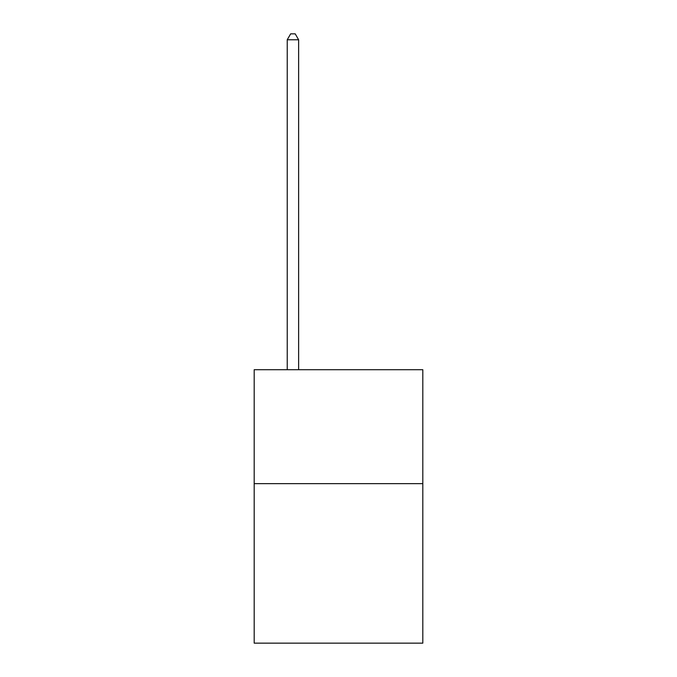 <?xml version="1.0" encoding="UTF-8"?>
<svg xmlns="http://www.w3.org/2000/svg" width="677" height="677" viewBox="0 0 677 677"><rect width="100%" height="100%" fill="white"/><g stroke="black" fill="none" stroke-linecap="round" stroke-linejoin="round"><path stroke-width="1.02" d="M422.812 483.649L422.812 643.15L254.188 643.15L254.188 369.718L422.812 369.718L422.812 483.649L254.188 483.649M298.625 369.718L298.625 39.774L287.234 39.774L287.234 369.718M287.234 39.774L290.653 33.85L295.206 33.85L298.625 39.774"/></g></svg>
